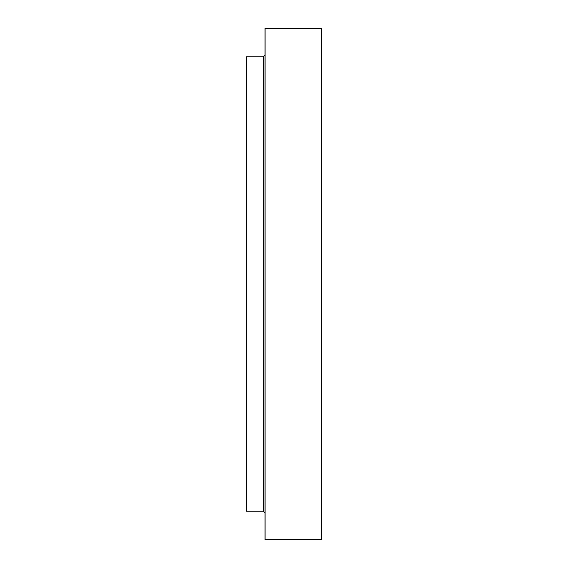 <?xml version="1.0" encoding="UTF-8"?>
<svg xmlns="http://www.w3.org/2000/svg" width="568" height="568" viewBox="0 0 568 568"><rect width="100%" height="100%" fill="white"/><g stroke="black" fill="none" stroke-linecap="round" stroke-linejoin="round"><path stroke-width="0.85" d="M321.864 284L321.864 539.6L265.064 539.6L265.064 28.4L321.864 28.4L321.864 284M263.176 511.2L263.176 56.8L246.136 56.8L246.136 511.2L263.176 511.2L265.064 513.096M263.176 56.8L265.064 54.904"/></g></svg>
